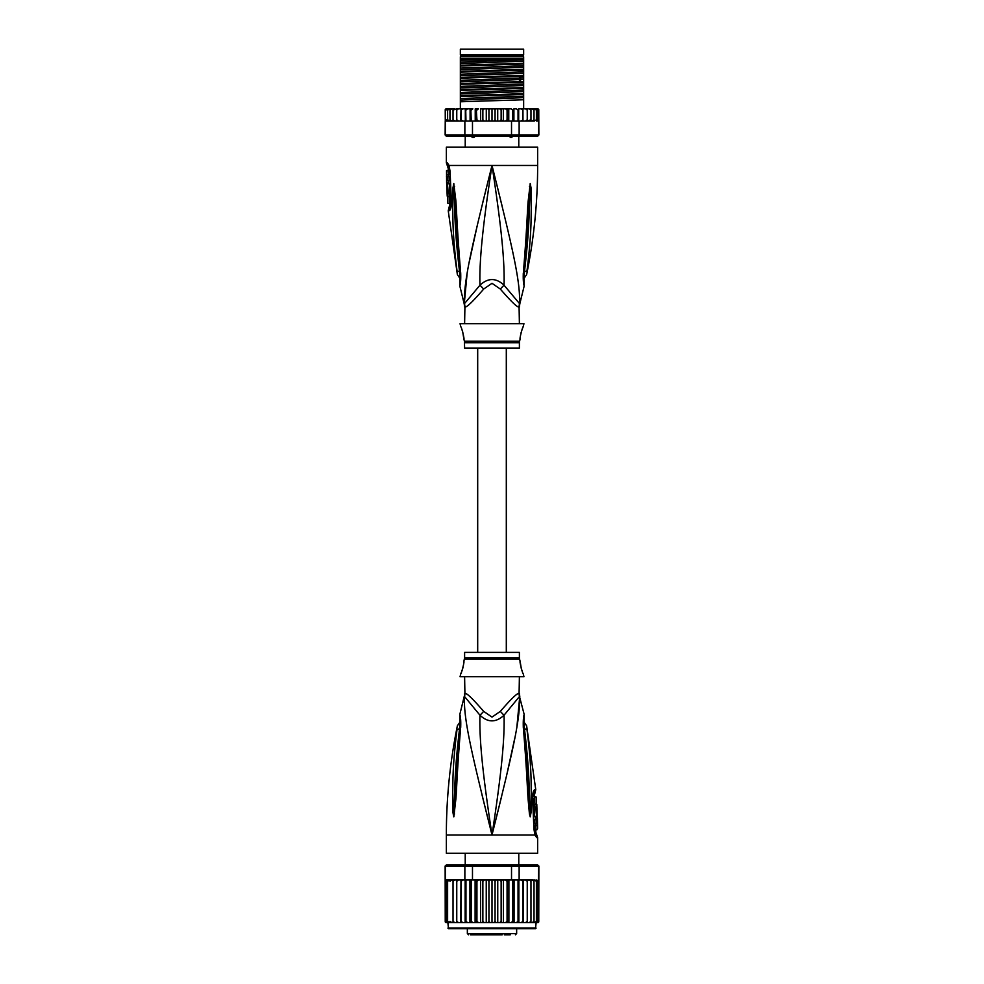 <?xml version="1.0" encoding="UTF-8"?>
<svg xmlns="http://www.w3.org/2000/svg" width="984" height="984" viewBox="0 0 984 984"><rect width="100%" height="100%" fill="white"/><g stroke="black" fill="none" stroke-linecap="round" stroke-linejoin="round"><path stroke-width="1.48" d="M460.352 49.2L523.648 49.2L523.648 54.674L460.352 54.674L460.352 49.2M475.826 135.804L473.771 137.452L472.382 137.452L470.659 135.804M513.341 135.804L511.618 137.452L508.174 135.804M473.771 137.452L472.382 137.452M511.618 137.452L510.229 137.452M519.392 323.711L519.085 307.02A12.177 12.042 -90 0 1 519.478 303.933C520.61 282.199 512.824 248.866 492 165.46C471.176 248.878 463.402 282.174 464.522 303.933A12.177 12.042 -90 0 1 464.915 307.02L464.608 323.711M519.085 307.02C517.596 307.758 511.348 301.78 500.339 289.075L492 283.318L483.697 289.038M464.792 305.286A12.177 12.042 90 0 1 464.915 307.02C466.441 307.721 472.689 301.744 483.661 289.075A12.177 2.743 -133.7 0 0 479.958 285.212L464.214 303.933L459.823 285.987L459.995 281.449M446.355 162.754L447.265 162.754A6.088 5.965 89.9 0 0 448.458 166.419L447.572 166.419L446.355 162.754L446.355 147.194L537.645 147.194L537.645 165.46C537.645 202.212 533.968 238.608 526.625 274.622L523.808 278.706M447.265 162.754L449.085 165.46L450.094 171.585L451.385 201.868C451.41 207.095 450.672 210.059 449.184 210.773L448.237 210.773L457.376 274.622L460.192 278.706M448.766 166.616L448.458 166.419A3.038 2.977 90 0 1 449.061 168.227L449.282 168.387M464.387 302.482L467.105 273.601M469.147 262.556L477.744 223.331M482.381 204.045L489.109 176.972M455.703 260.735L456.072 263.835M460.241 271.965L459.516 271.473C460.008 277.722 460.131 282.888 459.516 271.473A6.088 1.636 -8.9 0 1 457.007 270.797L457.007 270.797C451.804 228.534 453.193 215.496 452.615 204.549L452.886 188.239L453.759 183.577L455.776 199.838C456.711 210.453 456.699 223.811 460.512 271.104L460.697 272.962C460.893 279.444 460.598 283.773 459.823 285.987L460.697 272.962A6.088 1.353 173.7 0 1 459.983 272.433L459.86 283.171M459.516 271.473C454.51 228.805 455.211 215.767 454.362 204.795L453.772 183.897A6.088 4.219 139.5 0 1 453.845 183.639M452.886 188.239A6.088 1.045 3 0 0 453.759 188.485L453.747 183.848A6.088 5.018 109.1 0 1 453.759 183.577M454.571 186.468A6.088 0.775 172.4 0 0 454.018 186.677L459.983 272.433M460.512 271.104A6.088 1.341 173.9 0 1 459.786 270.575M496.379 182.926L502.098 206.013M519.724 297.906L519.626 302.223M524.14 283.171L524.017 272.433A6.088 1.353 6.3 0 1 523.303 272.962C523.082 279.161 523.365 283.478 524.164 285.913L523.488 271.104C527.104 226.849 527.19 212.519 528.101 201.671L530.241 183.577L531.114 188.239L531.385 204.733C530.831 216.025 532.061 229.936 526.993 270.784L526.993 270.797A6.088 1.636 -171.1 0 1 524.484 271.473C523.992 277.673 523.869 282.851 524.484 271.473C529.355 230.231 528.802 216.296 529.638 204.967L530.241 188.485A6.088 1.045 177 0 0 531.114 188.239M523.488 271.104A6.088 1.341 6.1 0 0 524.214 270.575L530.253 183.848A6.088 5.018 70.9 0 0 530.241 183.577M529.429 186.468A6.088 0.775 7.6 0 1 529.982 186.677L530.228 183.897A6.088 4.219 40.5 0 0 530.155 183.639M519.392 307.02L519.786 303.933L504.042 285.212C504.731 261.424 501.606 228.288 492 165.46C482.394 228.313 479.269 261.424 479.958 285.212C488.039 277.697 496.071 277.697 504.042 285.212A12.177 2.743 -46.3 0 0 500.339 289.075L500.315 289.038M464.608 342.715L519.392 342.715L519.392 348.053L464.608 348.053L464.423 341.239L519.577 341.239L520.155 338.927C519.306 339.406 522.652 326.344 523.193 326.749L523.955 323.711L460.045 323.711L460.807 326.749C461.607 326.946 464.719 339.984 463.845 338.927L462.726 331.952M523.193 326.749L522.566 328.226M522.135 329.345L521.68 330.649M521.237 332.1L520.856 333.588M462.283 330.538L461.582 328.619M450.832 204.869L449.627 205.152L448.237 210.773M447.179 174.709L449.036 174.709L448.975 170.626L446.527 170.626L446.613 182.495L446.601 180.675L447.314 180.675L447.216 176.53L446.502 176.53L447.117 170.626M448.323 176.53L448.409 174.709M447.314 180.675L449.171 180.675L449.073 176.53L447.216 176.53M446.65 182.495L448.483 182.495L448.433 180.675M448.63 183.405L446.798 183.405C447.904 183.061 448.532 196.554 447.363 196.197L449.196 196.197C450.414 196.579 449.786 183.012 448.63 183.405L448.446 182.495M449.503 203.491L447.917 203.491L447.449 196.197M447.08 188.891L447.056 188.215M447.769 183.405L446.65 183.405L447.216 196.197M450.451 206.714L449.159 206.997M460.352 60.27L460.352 56.814L523.648 56.814L523.648 63.234L460.352 65.264L460.352 60.27L523.648 58.942M460.352 58.942L522.738 58.942M537.645 108.843L538.765 109.581A1.218 1.218 90 0 0 537.645 108.843L534.312 108.843L536.378 110.06L536.378 108.88L536.378 120.983L536.378 119.802L534.312 121.02L534.029 119.802L532.073 121.02L530.966 121.02L530.966 119.802L527.24 121.02L527.24 119.802L526.305 120.897M537.965 120.786L538.666 121.02L538.666 135.017L537.645 136.235L538.863 135.017L538.765 110.06L537.965 109.076L537.965 120.786L537.965 119.802L536.378 120.983M446.355 108.843A1.218 1.218 90 0 0 445.235 109.581L449.688 108.843L446.355 108.843M463.021 121.02L461.029 121.02L464.866 121.02L464.866 135.017L445.334 135.017L445.235 110.06L447.474 108.904M538.863 135.017L537.473 136.235L446.355 136.235L445.137 135.017L445.235 121.02M445.334 135.017L446.527 136.235L445.137 135.017M538.666 135.017L519.134 135.017L518.211 136.235M511.52 121.02L511.52 135.017L472.48 135.017L472.48 121.02L505.604 121.02L507.067 119.802L507.732 121.02L519.134 121.02L519.134 135.017L511.52 135.017L511.262 136.235M472.738 136.235L472.48 135.017L464.866 135.017L465.789 136.235M464.866 121.02L472.48 121.02M445.334 121.02L460.684 121.02L445.801 120.688M461.066 121.02L461.102 110.06L462.751 108.843L461.102 110.06L461.016 108.843L460.684 121.02M446.035 109.076L446.035 110.06M497.719 108.843L497.719 121.02L496.108 121.02L495.063 119.802L495.063 110.06L493.857 108.843L511.176 108.843L512.726 110.06L513.906 108.843L513.906 121.02M511.176 108.843L508.765 108.843L508.765 121.02M512.726 121.02L512.726 110.06M516.416 108.843L513.906 108.843L516.416 108.843L518.039 110.06L518.679 108.843L518.679 121.02M518.039 121.02L518.039 110.06M519.134 121.02L521.249 121.02L522.898 119.802L521.249 121.02L522.934 121.02L522.934 108.843L522.984 121.02L525.567 121.02L527.24 119.802L527.24 108.843L527.24 121.02L525.567 121.02M518.679 108.843L521.249 108.843L522.898 110.06L521.249 108.843L522.934 108.843L522.898 110.06M522.934 121.02L522.898 119.802L522.971 121.02L520.979 121.02M522.984 108.843L525.567 108.843L527.24 110.06L525.567 108.843L529.158 108.843L530.966 110.06L530.966 108.843L530.966 121.02L529.158 121.02M529.207 121.02L530.966 119.802L530.966 110.06M529.158 108.843L532.073 108.843L534.029 110.06L534.029 108.843L534.029 121.02L532.073 121.02M534.029 119.802L534.029 110.06M532.073 108.843L534.312 108.843M536.378 119.802L536.378 110.06M536.378 108.88L537.965 110.06L537.965 109.076M537.965 119.802L537.965 110.06M495.063 119.802L493.857 121.02L492 121.02L492 108.843L487.892 108.843L488.937 110.06L490.143 108.843L481.988 108.843L484.202 108.843L482.861 110.06L481.988 108.843L480.659 108.843L480.659 121.02M476.933 110.06L478.396 108.843L476.268 108.843L476.933 119.802L476.158 121.02M471.274 110.06L472.824 108.843L470.807 108.843L471.274 121.02M465.961 110.06L467.584 108.843L465.715 108.843L465.961 121.02M461.066 108.843L465.321 108.843L465.321 121.02M454.842 108.843L453.034 108.843L453.034 110.06L456.761 108.843L456.761 121.02L456.761 119.802L458.433 121.02L456.761 119.802L456.761 110.06L458.433 108.843L456.761 110.06L456.761 108.843L461.016 108.843M449.688 121.02L447.622 119.802L447.622 120.983L447.622 108.88L447.622 110.06L449.971 108.843L449.971 110.06L451.927 108.843L449.971 108.843L453.034 108.843L453.034 121.02L453.034 119.802L454.842 121.02L453.034 119.802L453.034 110.06M495.063 110.06L496.108 108.843L502.012 108.843L501.139 110.06L499.798 108.843M505.604 108.843L507.067 110.06L507.732 108.843L503.341 108.843L503.341 121.02M450.02 109.79L449.971 121.02L449.971 108.843M530.856 108.843L529.207 108.843M487.892 108.843L486.281 108.843L486.281 121.02L480.819 121.02M492 121.02L490.143 121.02L488.937 119.802L487.892 121.02L486.281 121.02M488.937 119.802L488.937 110.06M493.857 108.843L492 108.843L493.857 108.843M497.719 121.02L499.798 121.02L501.139 119.802L501.139 110.06M503.181 121.02L501.139 119.802M503.845 121.02L507.842 121.02M507.067 119.802L507.067 110.06M480.155 121.02L476.268 121.02M502.012 121.02L499.798 121.02M496.108 121.02L493.857 121.02M490.143 121.02L487.892 121.02M523.316 121.02L534.312 121.02M478.396 108.843L475.235 108.843L475.235 121.02M478.396 121.02L476.933 119.802M472.824 108.843L465.321 108.843M470.094 121.02L470.094 108.843L467.584 108.843M486.281 108.843L484.202 108.843M522.934 108.843L521.249 108.843M537.092 121.02L538.199 120.688M461.102 119.802L462.751 121.02L461.102 119.802M484.202 121.02L482.861 119.802L482.861 110.06M482.861 119.802L481.988 121.02M451.927 121.02L449.971 119.802M447.622 120.983L446.035 119.802M447.622 119.802L447.622 110.06M523.648 64.009L523.648 65.707L460.352 68.142L460.352 66.039L523.648 64.009L523.648 63.234M523.648 65.707L523.648 69.323L460.352 71.352L460.352 68.142M523.648 70.098L523.648 71.783L460.352 74.231L460.352 72.127L523.648 70.098L523.648 69.323M523.648 71.783L523.648 75.411L460.352 77.441L460.352 74.231M523.648 76.186L523.648 81.5L460.352 83.529L460.352 78.216L521.545 76.285L523.648 76.186L523.648 75.411M460.352 90.393L523.648 88.351L523.648 93.665L460.352 95.706L460.352 84.304L523.648 82.275L523.648 81.5M523.648 82.275L523.648 87.588L460.352 89.618M523.648 88.351L523.648 87.588M523.648 94.439L523.648 99.753L460.352 101.782L460.352 96.469L523.648 94.439L523.648 93.665M523.648 108.843L523.648 99.753M460.352 66.039L460.352 65.264M460.352 72.127L460.352 71.352M460.352 84.304L460.352 83.529M460.352 96.469L460.352 95.706M460.352 78.216L460.352 77.441M460.352 108.843L460.352 101.782M523.648 59.618L460.352 62.053M523.648 77.871L460.352 80.319M523.648 61.131L460.352 63.579M523.648 67.219L460.352 69.667M523.648 73.308L460.352 75.743M523.648 79.396L460.352 81.832M523.648 85.485L460.352 87.92M523.648 91.561L460.352 94.009M523.648 97.65L460.352 100.097M523.648 83.96L460.352 86.407M523.648 90.048L460.352 92.496M523.648 96.137L460.352 98.572M460.352 56.051L523.648 56.051M506.305 652.38L506.305 348.053M477.695 348.053L477.695 652.38M486.982 934.8L497.326 934.8M479.737 934.8L475.85 934.8M470.463 934.8L502.197 934.8M510.278 934.8L504.263 934.8M482.972 934.8L481.828 934.8M484.054 934.8L483.255 934.8M486.477 934.8L485.038 934.8M528.519 928.711L535.517 928.711L536.132 922.623L523.205 922.623L525.481 922.623L527.24 921.405L525.481 922.623L529.158 922.623L530.966 921.418L530.966 881.234L529.158 880.016L523.033 880.016L538.199 880.348L532.073 880.016L534.029 881.234L532.073 880.016L529.158 880.016M460.795 880.016L449.971 880.016L460.967 880.016L460.795 922.623L447.868 922.623L448.483 928.711L535.517 928.711M537.473 864.801L538.863 866.018L537.473 864.801L518.211 864.801L519.134 866.018L511.52 866.018L511.262 864.801L472.738 864.801L472.48 866.018L445.137 866.018L445.235 921.897A1.218 1.218 -90 0 0 446.355 922.623L453.034 922.623L453.034 880.016L453.034 922.623L456.761 922.623L456.761 880.016L456.761 922.623L460.967 922.623L460.967 880.016L464.866 880.016L464.866 866.018L465.789 864.801L446.527 864.801L445.334 866.018L445.334 880.016L449.688 880.016L447.622 881.234L447.622 880.053L447.622 922.586L447.622 881.234M447.868 922.623L445.235 921.897M529.158 922.623L537.645 922.623A1.218 1.218 -90 0 0 538.765 921.897L537.965 922.402L538.765 921.405L537.965 922.402L538.765 921.405L538.863 866.018M538.765 921.897L536.132 922.623M534.312 922.623L536.378 921.405L536.378 922.586L537.965 921.405L538.666 866.018L519.134 866.018L519.134 880.016L520.917 880.016M446.527 864.801L445.137 866.018M472.738 864.801L465.789 864.801M507.965 880.016L511.52 880.016L511.52 866.018L472.48 866.018L472.48 880.016L476.035 880.016M518.211 864.801L511.262 864.801M464.866 880.016L472.48 880.016M478.519 880.016L505.481 880.016L490.266 880.016L488.937 881.234L487.757 880.016L484.337 880.016L482.861 881.234L481.865 880.016L478.519 880.016L476.933 881.234L476.145 880.016L478.519 880.016M511.52 880.016L519.134 880.016M463.083 880.016L461.102 881.234M484.337 880.016L481.865 880.016M490.266 880.016L487.757 880.016M496.243 880.016L495.063 881.234L493.734 880.016M502.135 880.016L501.139 881.234L499.663 880.016M507.855 880.016L505.481 880.016L507.067 881.234L507.855 880.016M523.033 880.016L521.139 880.016L522.898 881.234L523.033 880.016M527.24 881.234L527.24 922.623L527.24 880.016L527.24 881.234L525.481 880.016M530.966 921.405L530.966 881.234M534.029 881.234L534.029 922.623L534.029 881.234M537.965 881.234L536.378 880.053L536.378 881.234L534.312 880.016M536.378 880.053L536.378 922.586M536.378 921.405L536.378 881.234M537.965 921.405L537.965 880.25M445.235 921.405L446.035 922.402L446.035 880.25L446.035 922.402M446.035 921.405L447.622 922.586M447.622 880.053L446.035 881.234M451.927 880.016L449.971 881.234L449.688 880.016M454.842 880.016L453.034 881.234M458.519 880.016L456.761 881.234L458.519 880.016M460.967 922.623L465.604 922.623L465.961 921.405L465.961 880.016M461.102 921.405L462.861 922.623M465.137 880.016L465.137 922.623L460.795 922.623M465.137 922.623L470.684 922.623L471.274 921.405L471.274 880.016M465.961 921.405L467.695 922.623L469.934 922.623L469.934 880.016M469.934 922.623L476.145 922.623L476.933 921.405L476.933 881.234M471.274 921.405L472.947 922.623L475.112 922.623L475.112 880.016M475.112 922.623L481.865 922.623L482.861 921.405L482.861 881.234M476.933 921.405L478.519 922.623L480.573 922.623L480.573 880.016M481.865 922.623L487.757 922.623L488.937 921.405L488.937 881.234M482.861 921.405L484.337 922.623M486.244 880.016L486.244 922.623M487.757 922.623L492 922.623L492 880.016M488.937 921.405L490.266 922.623M492 922.623L493.734 922.623L495.063 921.405L495.063 881.234M493.734 922.623L499.663 922.623L501.139 921.405L502.135 922.623L505.481 922.623L507.067 921.405L507.855 922.623L511.053 922.623L512.726 921.405L513.316 922.623L516.305 922.623L518.039 921.405L518.396 922.623L521.139 922.623L522.898 921.405L523.205 922.623L503.427 922.623L503.427 880.016M495.063 921.405L496.243 922.623M497.756 880.016L497.756 922.623M501.139 921.405L501.139 881.234M499.663 922.623L502.135 922.623M508.888 880.016L508.888 922.623M507.067 921.405L507.067 881.234M514.066 880.016L514.066 922.623M512.726 921.405L512.726 880.016M518.863 880.016L518.863 922.623M518.039 921.405L518.039 880.016M523.205 880.016L523.205 922.623M522.898 921.405L522.898 881.234M532.073 922.623L534.029 921.405M447.622 921.405L449.688 922.623M449.971 880.016L449.971 881.234M449.971 921.405L451.927 922.623M453.034 921.405L454.842 922.623M456.761 921.405L458.519 922.623M492 928.711L448.483 928.711M454.866 928.711L455.481 928.711M464.608 676.734L464.915 693.413A12.177 12.042 90 0 1 464.522 696.5L479.958 715.22C487.929 722.736 495.961 722.736 504.042 715.22L519.478 696.5A12.177 12.042 90 0 1 519.085 693.413L519.392 676.734M519.208 695.147A12.177 12.042 -90 0 1 519.085 693.413C517.559 692.711 511.311 698.689 500.339 711.358L500.303 711.395M464.915 693.413C466.404 692.674 472.652 698.652 483.661 711.358L492 717.115L500.339 711.358A12.177 2.743 46.3 0 0 504.042 715.22C504.731 739.009 501.606 772.12 492 834.986C512.824 751.555 520.597 718.259 519.478 696.5L524.177 714.446L524.005 718.984M464.608 657.718L464.608 652.38L519.392 652.38L519.392 657.718L464.608 657.718L463.845 661.506C464.694 661.027 461.348 674.089 460.807 673.683L461.434 672.207M461.865 671.088L462.32 669.784M462.763 668.333L463.144 666.844M460.807 673.683L460.045 676.734L523.955 676.734L523.193 673.683C522.393 673.486 519.281 660.449 520.155 661.506L521.274 668.48M521.717 669.895L522.418 671.814M537.202 817.028L535.37 817.028C534.214 817.421 533.586 803.854 534.804 804.248L536.637 804.248C535.468 803.879 536.096 817.372 537.202 817.028L536.784 804.248M534.496 796.942L536.083 796.942L536.551 804.248M536.92 811.542L536.944 812.218M537.387 817.938L537.399 819.758L536.686 819.758L536.784 823.903L537.498 823.903L536.883 829.807L537.608 828.54L537.387 817.938M535.567 819.758L535.517 817.938L537.35 817.938M536.784 823.903L534.927 823.903L534.829 819.758L536.686 819.758M535.677 823.903L535.591 825.724M536.883 829.807L535.025 829.807L534.964 825.724L536.821 825.724M464.608 693.413L464.522 696.5C463.39 718.234 471.176 751.567 492 834.986C482.394 772.145 479.269 739.009 479.958 715.22A12.177 2.743 133.7 0 0 483.661 711.358L483.685 711.395M459.516 728.959C460.008 722.76 460.131 717.582 459.516 728.959C454.645 770.201 455.198 784.137 454.362 795.466L453.759 811.948A6.088 1.045 -3 0 0 452.886 812.194L452.615 795.699C453.169 784.408 451.939 770.497 457.007 729.648A6.088 1.636 8.9 0 1 459.516 728.959L460.241 728.467M459.86 717.262L459.983 728A6.088 1.353 -173.7 0 1 460.697 727.471C460.918 721.272 460.635 716.955 459.836 714.519L460.512 729.329C456.896 773.584 456.81 787.913 455.899 798.762L453.845 816.794A6.088 4.219 -139.5 0 1 453.772 816.536L454.018 813.756L453.747 816.585A6.088 5.018 -109.1 0 0 453.759 816.855L452.886 812.194M460.512 729.329A6.088 1.341 -173.9 0 0 459.786 729.87L454.018 813.756A6.088 0.775 -172.4 0 0 454.571 813.965M533.168 795.564L534.373 795.281L535.763 789.66L526.625 725.811L523.808 721.739M534.939 832.206A3.038 2.977 -90 0 0 535.542 834.014L536.428 834.014L535.813 832.206L534.718 832.046M523.759 728.467L524.484 728.959C523.992 722.711 523.869 717.545 524.484 728.959A6.088 1.636 171.1 0 1 526.993 729.648C526.465 724.667 526.465 724.667 526.993 729.648C532.196 771.911 530.807 784.949 531.385 795.884L531.114 812.194L530.241 816.855L529.429 813.965A6.088 0.775 -7.6 0 0 529.982 813.756L524.017 728L524.14 717.262M524.484 728.959C529.49 771.628 528.789 784.666 529.638 795.65L530.228 816.536A6.088 4.219 -40.5 0 1 530.155 816.794M531.114 812.194A6.088 1.045 -177 0 0 530.241 811.948L530.253 816.585A6.088 5.018 -70.9 0 1 530.241 816.855M533.549 793.719L534.841 793.436M536.735 837.679L534.915 834.986L446.355 834.986L446.355 853.239L537.645 853.239L537.645 837.679L536.735 837.679A6.088 5.965 -90.1 0 0 535.542 834.014L535.234 833.817M457.007 729.648C457.535 724.691 457.535 724.691 457.007 729.648M487.621 817.519L481.902 794.42M464.276 702.539L464.374 698.209M529.429 813.965L528.223 800.595C527.289 789.98 527.301 776.622 523.488 729.329L523.303 727.471C523.107 720.989 523.402 716.659 524.177 714.458L523.303 727.471A6.088 1.353 -6.3 0 1 524.017 728M523.488 729.329A6.088 1.341 -6.1 0 1 524.214 729.87M528.297 739.697L527.928 736.598M535.161 833.719L535.013 833.19A6.088 3.825 -17.1 0 1 534.915 834.986L533.906 828.848L532.615 798.565C532.59 793.338 533.328 790.373 534.816 789.66A6.088 5.953 90 0 1 533.906 793.436A3.038 2.977 90 0 0 533.451 795.281M519.613 697.951L516.895 726.832M514.853 737.877L506.256 777.102M501.619 796.388L495.616 820.558M450.549 205.152A3.038 2.977 -90 0 1 450.094 206.997A6.088 5.953 -90 0 0 449.184 210.773M464.62 307.02L464.214 303.933M448.839 166.714L448.987 167.243A6.088 3.825 162.9 0 1 449.085 165.46L537.645 165.46M449.061 168.227L448.187 168.227L448.2 170.626M450.094 171.585L450.5 206.628M523.759 271.965L524.484 271.473M521.545 76.285L518.888 78.179L518.888 79.704L521.545 81.598M516.649 928.711L516.649 933.582L467.351 933.582L468.568 934.8M447.868 928.109L536.132 928.109M519.38 693.413L519.786 696.5M519.392 657.718L519.577 659.194L464.423 659.194M534.816 789.66L535.763 789.66M532.615 798.565L533.5 793.805M533.906 828.848L533.131 798.528M462.935 54.674L462.935 55.891M521.065 54.674L521.065 55.891M465.223 147.194L465.223 136.235M518.777 147.194L518.777 136.235M447.572 166.419L448.187 168.227M448.987 167.243L449.602 171.573M519.786 303.933L524.177 285.987L524.005 281.449M524.017 272.433L524.214 270.575M519.392 342.715L519.577 341.239M464.423 341.239L463.845 338.927M449.627 205.152L449.048 196.197M465.223 853.239L465.223 864.801M518.777 853.239L518.777 864.801M467.351 928.711L467.351 933.582M516.649 933.582L515.432 934.8M519.577 659.194L520.155 661.506M446.355 834.986C446.355 798.221 450.032 761.825 457.376 725.811L460.192 721.739M534.373 795.281L534.952 804.248M535.813 832.206L535.8 829.807M535.554 817.938L535.53 817.028M459.983 728L459.786 729.87M459.995 718.984L459.823 714.446L464.214 696.5M535.013 833.19L534.398 828.86M536.428 834.014L537.645 837.679"/></g></svg>
